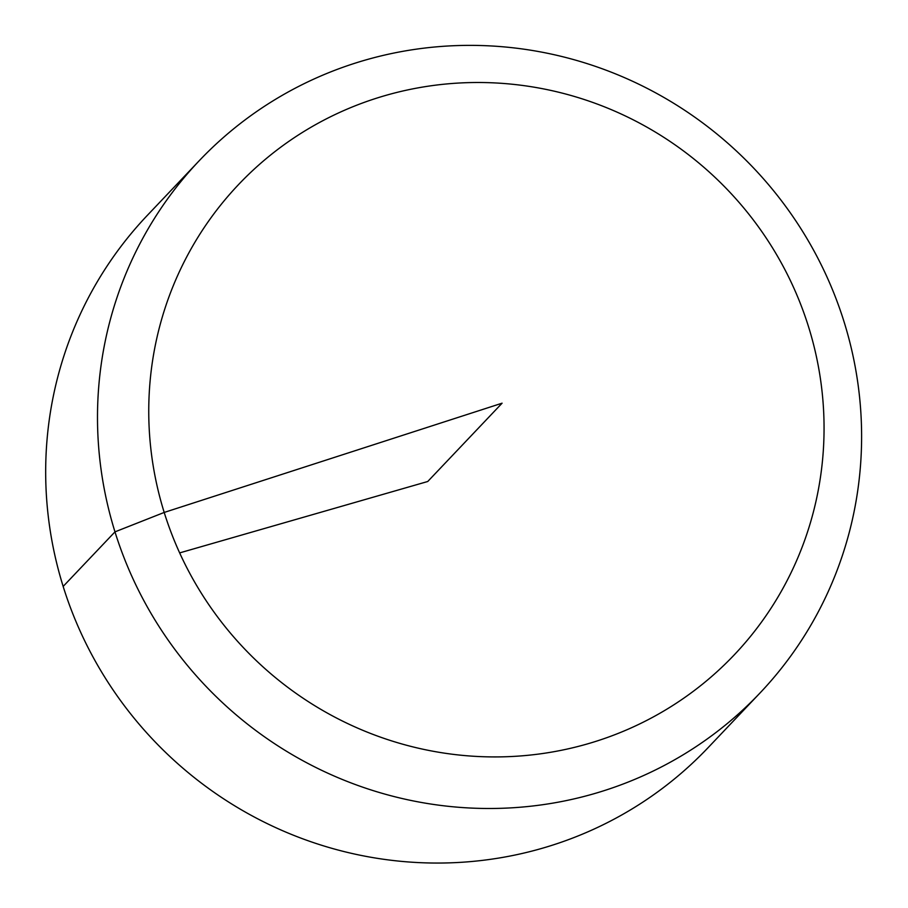 <?xml version="1.0" encoding="UTF-8"?>
<svg xmlns="http://www.w3.org/2000/svg" width="908" height="908" viewBox="0 0 908 908"><rect width="100%" height="100%" fill="white"/><g stroke="black" fill="none" stroke-linecap="round" stroke-linejoin="round"><path stroke-width="1.36" d="M759.883 693.122L708.07 747.693A386.581 376.979 -136.5 0 1 541.997 848.344A386.581 376.979 -136.5 0 1 104.806 677.232A386.581 376.979 -136.5 0 1 147.402 215.298L199.215 160.739A386.581 376.979 -136.5 0 1 739.135 153.566A386.581 376.979 -136.5 0 1 759.883 693.122A386.581 376.979 -136.5 0 1 593.809 793.785A386.581 376.979 -136.5 0 1 156.619 622.661A386.581 376.979 -136.5 0 1 199.215 160.739M587.385 743.924A341.658 333.168 43.5 0 0 808.608 326.982A341.658 333.168 43.5 0 0 385.423 95.499A341.658 333.168 43.5 0 0 164.2 512.441A341.658 333.168 43.5 0 0 587.385 743.924M179.648 552.904L427.736 481.501L502.09 403.186L164.2 512.441L114.975 531.861L63.163 586.42"/></g></svg>
